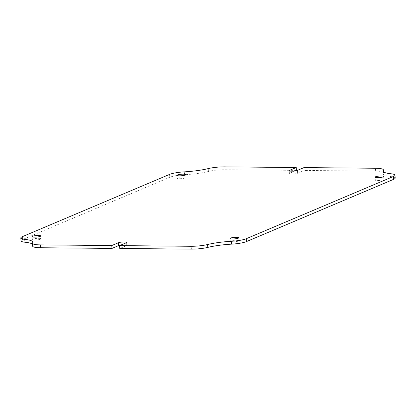 <?xml version="1.0" encoding="UTF-8"?>
<svg xmlns="http://www.w3.org/2000/svg" width="416" height="416" viewBox="0 0 416 416"><rect width="100%" height="100%" fill="white"/><g stroke="black" fill="none" stroke-linecap="round" stroke-linejoin="round"><path stroke-width="0.31" stroke-dasharray="2.08 1.56" d="M120.796 245.086A4.368 0.759 175.3 0 1 124.462 244.816A4.368 0.759 175.3 0 1 126.838 245.294A4.368 0.759 175.3 0 1 126.365 245.69L119.777 248.477M232.658 241.836A4.368 0.759 -4.7 0 0 238.992 240.64A4.368 0.759 -4.7 0 0 236.61 240.162A4.368 0.759 -4.7 0 0 230.282 241.358A4.368 0.759 -4.7 0 0 232.658 241.836M377.577 180.534A4.368 0.759 -4.7 0 0 383.906 179.338A4.368 0.759 -4.7 0 0 381.529 178.859A4.368 0.759 -4.7 0 0 375.196 180.055A4.368 0.759 -4.7 0 0 377.577 180.534M179.624 178.698A4.368 0.759 -4.7 0 0 185.957 177.502A4.368 0.759 -4.7 0 0 183.576 177.024A4.368 0.759 -4.7 0 0 177.247 178.22A4.368 0.759 -4.7 0 0 179.624 178.698M34.705 240.001A4.368 0.759 -4.7 0 0 41.038 238.805A4.368 0.759 -4.7 0 0 38.657 238.326A4.368 0.759 -4.7 0 0 32.328 239.522A4.368 0.759 -4.7 0 0 34.705 240.001M21.034 240.838A14.565 2.527 -4.7 0 1 22.615 239.522L169.79 177.263A14.565 2.527 175.3 0 1 184.626 174.715A29.13 5.06 -4.7 0 0 208.426 171.465A14.565 2.527 175.3 0 1 225.02 169.718L224.786 166.863M296.457 170.383L225.02 169.718M295.204 170.914L289.869 173.17A4.368 0.759 -4.7 0 0 289.396 173.56A4.368 0.759 -4.7 0 0 292.765 174.023A4.368 0.759 -4.7 0 0 297.632 173.243L304.221 170.456L303.987 167.596M395.2 178.022A14.565 2.527 -4.7 0 0 391.206 176.628A29.13 5.06 175.3 0 1 383.219 173.841A29.13 5.06 175.3 0 1 383.464 173.087A14.565 2.527 -4.7 0 0 383.588 172.708A14.565 2.527 -4.7 0 0 375.658 171.116L304.221 170.456M32.484 244.161A29.13 5.06 175.3 0 1 33.015 245.019A29.13 5.06 175.3 0 1 32.77 245.773A14.565 2.527 -4.7 0 0 32.646 246.152M169.79 177.263L169.556 174.403M22.615 239.522L22.381 236.662M375.658 171.116L375.424 168.256M126.365 245.69L126.131 242.83M297.632 173.243L297.398 170.383M289.869 173.17L289.692 171.012M32.77 245.773L32.536 242.913M391.206 176.628L390.972 173.768M383.464 173.087L383.349 171.688M208.426 171.465L208.192 168.605M184.626 174.715L184.392 171.855M238.992 240.64L238.753 237.78M383.906 179.338L383.672 176.478M185.957 177.502L185.718 174.642M41.038 238.805L40.804 235.945M32.328 239.522L32.094 236.662M177.247 178.22L177.008 175.36M375.196 180.055L374.962 177.195M230.282 241.358L230.043 238.498M126.838 245.294L126.604 242.44M289.396 173.56L289.162 170.706M33.015 245.019L32.781 242.159M383.219 173.841L382.985 170.981M383.588 172.708L383.516 171.839"/><path stroke-width="0.62" d="M118.368 242.757A4.368 0.759 175.3 0 1 124.223 241.961A4.368 0.759 175.3 0 1 126.604 242.44A4.368 0.759 175.3 0 1 126.131 242.83L119.543 245.617L190.98 246.282A14.565 2.527 -4.7 0 0 207.574 244.535A29.13 5.06 175.3 0 1 231.374 241.285A14.565 2.527 -4.7 0 0 246.21 238.737L393.385 176.478A14.565 2.527 175.3 0 0 394.966 175.162A14.565 2.527 175.3 0 0 390.972 173.768A29.13 5.06 -4.7 0 1 382.985 170.981A29.13 5.06 -4.7 0 1 383.23 170.227A14.565 2.527 175.3 0 0 383.354 169.848A14.565 2.527 175.3 0 0 375.424 168.256L303.987 167.596L297.398 170.383A4.368 0.759 -4.7 0 1 292.531 171.163A4.368 0.759 -4.7 0 1 289.162 170.706A4.368 0.759 -4.7 0 1 289.635 170.31L296.223 167.523L224.786 166.863A14.565 2.527 -4.7 0 0 208.192 168.605A29.13 5.06 175.3 0 1 184.392 171.855A14.565 2.527 -4.7 0 0 169.556 174.403L22.381 236.662A14.565 2.527 175.3 0 0 20.8 237.978A14.565 2.527 175.3 0 0 24.794 239.372A29.13 5.06 -4.7 0 1 32.781 242.159A29.13 5.06 -4.7 0 1 32.536 242.913A14.565 2.527 175.3 0 0 32.412 243.292A14.565 2.527 175.3 0 0 40.342 244.884L111.779 245.544L118.368 242.757L118.602 245.617A4.368 0.759 175.3 0 1 120.796 245.086M232.424 238.976A4.368 0.759 -4.7 0 0 238.753 237.78A4.368 0.759 -4.7 0 0 236.376 237.302A4.368 0.759 -4.7 0 0 230.043 238.498A4.368 0.759 -4.7 0 0 232.424 238.976M377.343 177.674A4.368 0.759 -4.7 0 0 383.672 176.478A4.368 0.759 -4.7 0 0 381.295 175.999A4.368 0.759 -4.7 0 0 374.962 177.195A4.368 0.759 -4.7 0 0 377.343 177.674M179.39 175.838A4.368 0.759 -4.7 0 0 185.718 174.642A4.368 0.759 -4.7 0 0 183.342 174.164A4.368 0.759 -4.7 0 0 177.008 175.36A4.368 0.759 -4.7 0 0 179.39 175.838M34.471 237.141A4.368 0.759 -4.7 0 0 40.804 235.945A4.368 0.759 -4.7 0 0 38.423 235.466A4.368 0.759 -4.7 0 0 32.094 236.662A4.368 0.759 -4.7 0 0 34.471 237.141M296.223 167.523L296.457 170.383L295.204 170.914M119.543 245.617L119.777 248.477L191.214 249.137A14.565 2.527 175.3 0 0 207.808 247.395A29.13 5.06 -4.7 0 1 231.608 244.145A14.565 2.527 175.3 0 0 246.444 241.597L393.619 179.338A14.565 2.527 -4.7 0 0 395.2 178.022L394.966 175.162M32.412 243.292L32.646 246.152A14.565 2.527 -4.7 0 0 40.576 247.744L112.013 248.404L118.602 245.617M20.8 237.978L21.034 240.838A14.565 2.527 -4.7 0 0 25.028 242.232A29.13 5.06 175.3 0 1 32.484 244.161M111.779 245.544L112.013 248.404M393.619 179.338L393.385 176.478M246.444 241.597L246.21 238.737M40.576 247.744L40.342 244.884M191.214 249.137L190.98 246.282M289.692 171.012L289.635 170.31M25.028 242.232L24.794 239.372M207.808 247.395L207.574 244.535M231.608 244.145L231.374 241.285M383.349 171.688L383.23 170.227M383.516 171.839L383.354 169.848"/></g></svg>
